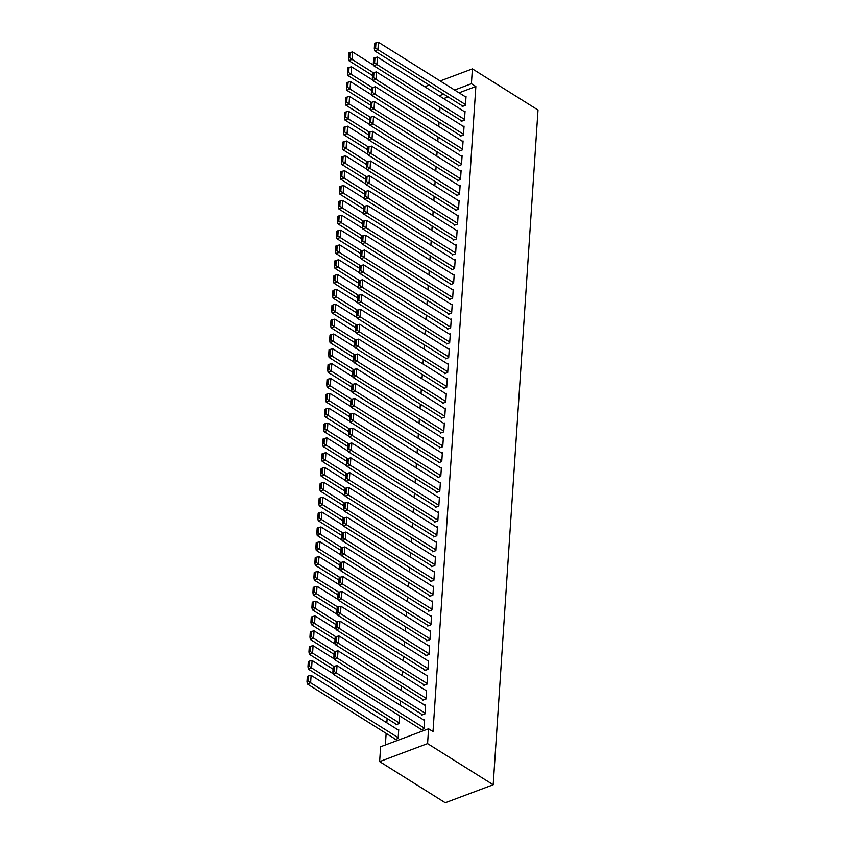 <?xml version="1.0" encoding="UTF-8"?>
<svg xmlns="http://www.w3.org/2000/svg" width="845" height="845" viewBox="0 0 845 845"><rect width="100%" height="100%" fill="white"/><g stroke="black" fill="none" stroke-linecap="round" stroke-linejoin="round"><path stroke-width="1.27" d="M387.137 718.535L386.841 722.845M386.144 733.386L385.373 744.973M459.057 92.813L475.862 86.507L433.01 731.569L428.563 728.781L380.62 746.758L379.637 761.598L445.262 802.75L493.195 784.773L538.011 110.03L472.397 68.878L471.404 83.718L454.61 90.024M438.777 126.475L439.062 122.166M461.275 120.634L461.222 121.374L464.465 120.17L465.056 111.255L464.285 111.551M436.802 156.156L437.087 151.857M459.3 150.325L459.247 151.065L462.49 149.85L463.081 140.946L462.31 141.231M434.837 185.847L435.122 181.538M457.325 180.006L457.282 180.745L460.514 179.531L461.106 170.627L460.335 170.922M432.862 215.528L433.147 211.218M455.36 209.687L455.307 210.437L458.55 209.222L459.141 200.318L458.37 200.603M430.887 245.208L431.172 240.909M453.385 239.378L453.332 240.117L456.575 238.903L457.166 229.998L456.395 230.284M428.911 274.9L429.207 270.59M451.41 269.059L451.367 269.808L454.599 268.594L455.191 259.679L454.42 259.975M426.947 304.58L427.232 300.281M449.445 298.75L449.392 299.489L452.635 298.274L453.226 289.37L452.455 289.655M424.972 334.271L425.257 329.962M447.47 328.43L447.417 329.17L450.66 327.955L451.251 319.051L450.48 319.347M422.996 363.952L423.292 359.653M445.495 358.122L445.452 358.861L448.684 357.646L449.276 348.742L448.505 349.027M421.032 393.643L421.317 389.334M443.53 387.802L443.477 388.542L446.72 387.327L447.311 378.423L446.54 378.718M419.057 423.324L419.342 419.014M441.555 417.483L441.502 418.233L444.745 417.018L445.336 408.114L444.565 408.399M417.081 453.004L417.377 448.706M439.58 447.174L439.537 447.913L442.769 446.699L443.361 437.794L442.59 438.08M415.117 482.696L415.402 478.386M437.615 476.855L437.562 477.605L440.805 476.39L441.396 467.475L440.625 467.771M413.142 512.376L413.427 508.077M435.64 506.546L435.587 507.285L438.83 506.07L439.421 497.166L438.65 497.451M411.166 542.067L411.462 537.758M433.665 536.226L433.622 536.966L436.854 535.751L437.446 526.847L436.675 527.143M409.202 571.748L409.487 567.449M431.7 565.918L431.647 566.657L434.89 565.442L435.481 556.538L434.71 556.823M407.227 601.439L407.512 597.13M429.725 595.598L429.672 596.338L432.915 595.123L433.506 586.219L432.735 586.514M405.251 631.12L405.547 626.81M427.75 625.279L427.707 626.029L430.939 624.814L431.531 615.91L430.76 616.195M403.287 660.801L403.572 656.502M425.785 654.97L425.732 655.709L428.975 654.495L429.566 645.591L428.795 645.876M401.312 690.492L401.597 686.182M423.81 684.651L423.757 685.401L427 684.186L427.591 675.271L426.82 675.567M395.925 724.059L395.872 724.799L399.115 723.584L399.632 715.873M421.835 714.342L421.792 715.081L425.024 713.867L425.616 704.962L424.845 705.248M448.103 96.921L443.625 98.601M420.852 729.182L420.799 729.922L424.042 728.707L424.634 719.803L423.863 720.088M394.942 738.9L394.89 739.639L398.132 738.424L398.724 729.52L397.953 729.805M422.827 699.491L422.775 700.241L426.017 699.026L426.609 690.122L425.838 690.407M400.329 705.332L400.614 701.023M424.792 669.81L424.75 670.55L427.982 669.335L428.573 660.431L427.802 660.727M402.294 675.651L402.59 671.342M426.767 640.13L426.714 640.869L429.957 639.654L430.549 630.75L429.778 631.035M404.269 645.96L404.554 641.661M428.742 610.439L428.69 611.178L431.932 609.963L432.524 601.059L431.753 601.355M406.244 616.28L406.529 611.97M430.707 580.758L430.665 581.497L433.897 580.283L434.488 571.378L433.717 571.664M408.209 586.588L408.505 582.289M432.682 551.067L432.629 551.817L435.872 550.602L436.464 541.687L435.693 541.983M410.184 556.908L410.469 552.598M434.657 521.386L434.605 522.125L437.847 520.911L438.439 512.007L437.668 512.292M412.159 527.217L412.445 522.918M436.622 491.705L436.58 492.445L439.812 491.23L440.403 482.326L439.632 482.611M414.124 497.536L414.42 493.226M438.597 462.014L438.544 462.754L441.787 461.539L442.379 452.635L441.608 452.931M416.099 467.855L416.384 463.546M440.572 432.334L440.52 433.073L443.762 431.858L444.354 422.954L443.583 423.239M418.074 438.164L418.359 433.865M442.537 402.642L442.495 403.382L445.727 402.178L446.318 393.263L445.547 393.559M420.039 408.484L420.335 404.174M444.512 372.962L444.459 373.701L447.702 372.487L448.294 363.582L447.523 363.868M422.014 378.792L422.299 374.493M446.487 343.271L446.435 344.021L449.677 342.806L450.269 333.902L449.498 334.187M423.989 349.112L424.274 344.802M448.452 313.59L448.41 314.329L451.642 313.115L452.233 304.211L451.462 304.506M425.954 319.431L426.25 315.122M450.427 283.909L450.374 284.649L453.617 283.434L454.209 274.53L453.438 274.815M427.929 289.74L428.214 285.441M452.402 254.218L452.35 254.958L455.592 253.743L456.184 244.839L455.413 245.135M429.904 260.059L430.189 255.75M454.367 224.538L454.325 225.277L457.557 224.062L458.148 215.158L457.377 215.443M431.879 230.368L432.165 226.069M456.342 194.846L456.289 195.596L459.532 194.382L460.124 185.467L459.353 185.763M433.844 200.687L434.129 196.378M458.317 165.166L458.265 165.905L461.507 164.69L462.099 155.786L461.328 156.071M435.819 170.996L436.104 166.697M460.282 135.475L460.24 136.225L463.472 135.01L464.063 126.106L463.292 126.391M437.794 141.316L438.08 137.006M462.257 105.794L462.204 106.533L465.447 105.319L466.039 96.414L465.268 96.71M439.759 111.635L440.044 107.326M443.657 94.133L439.178 95.802M472.397 68.878L440.171 80.962M429.218 85.07L424.739 86.75M475.862 86.507L471.404 83.718M428.563 728.781L427.581 743.621L493.195 784.773M379.637 761.598L427.581 743.621M424.095 727.967L336.532 673.053L333.3 674.268L421.57 729.636M424.581 720.542L337.028 665.638L336.532 673.053L334.197 671.405L334.536 666.209L333.247 666.694L332.898 671.891L334.197 671.405M333.3 674.268L332.898 671.891M334.536 666.209L337.028 665.638M398.175 737.685L310.622 682.771L311.118 675.356L398.671 730.26M308.277 681.123L308.626 675.926L307.326 676.412L306.988 681.609L308.277 681.123L310.622 682.771L307.379 683.985L395.661 739.354M311.118 675.356L308.626 675.926M306.988 681.609L307.379 683.985M425.077 713.127L337.525 658.213L334.282 659.427L422.563 714.796M425.574 705.702L338.011 650.798L337.525 658.213L335.18 656.565L335.528 651.368L334.229 651.854L333.881 657.04L335.18 656.565M334.282 659.427L333.881 657.04M335.528 651.368L338.011 650.798M426.06 698.276L338.507 643.372L335.264 644.587L423.546 699.945M426.556 690.861L339.003 635.947L338.507 643.372L336.162 641.714L336.511 636.517L335.212 637.003L334.873 642.2L336.162 641.714M335.264 644.587L334.873 642.2M336.511 636.517L339.003 635.947M399.167 722.845L311.604 667.93L312.101 660.515L333.205 673.75M309.27 666.272L309.608 661.086L308.319 661.572L307.971 666.758L309.27 666.272L311.604 667.93L308.372 669.145L396.643 724.503M312.101 660.515L309.608 661.086M307.971 666.758L308.372 669.145M333.891 666.452L312.597 653.09L313.083 645.664L334.197 658.91M310.252 651.432L310.601 646.235L309.302 646.721L308.953 651.918L310.252 651.432L312.597 653.09L309.354 654.305L333.078 669.177M313.083 645.664L310.601 646.235M308.953 651.918L309.354 654.305M427.052 683.436L339.489 628.532L336.257 629.747L424.528 685.105M427.538 676.021L339.986 621.107L339.489 628.532L337.155 626.874L337.493 621.677L336.204 622.163L335.856 627.36L337.155 626.874M336.257 629.747L335.856 627.36M337.493 621.677L339.986 621.107M428.035 668.596L340.482 613.692L337.239 614.906L425.521 670.265M428.531 661.17L340.968 606.266L340.482 613.692L338.137 612.034L338.486 606.837L337.187 607.323L336.838 612.519L338.137 612.034M337.239 614.906L336.838 612.519M338.486 606.837L340.968 606.266M334.884 651.601L313.579 638.25L314.076 630.824L335.18 644.059M311.235 636.591L311.583 631.395L310.284 631.88L309.946 637.077L311.235 636.591L313.579 638.25L310.337 639.464L334.06 654.336M314.076 630.824L311.583 631.395M309.946 637.077L310.337 639.464M335.866 636.76L314.562 623.409L315.058 615.984L336.162 629.219M312.228 621.751L312.565 616.554L311.277 617.04L310.928 622.237L312.228 621.751L314.562 623.409L311.33 624.624L335.053 639.496M315.058 615.984L312.565 616.554M310.928 622.237L311.33 624.624M429.017 653.755L341.464 598.841L338.222 600.056L426.503 655.424M429.513 646.33L341.961 591.426L341.464 598.841L339.12 597.193L339.468 591.996L338.169 592.482L337.831 597.679L339.12 597.193M338.222 600.056L337.831 597.679M339.468 591.996L341.961 591.426M336.849 621.92L315.555 608.558L316.041 601.144L337.155 614.378M313.21 606.911L313.558 601.714L312.259 602.2L311.911 607.397L313.21 606.911L315.555 608.558L312.312 609.773L336.035 624.656M316.041 601.144L313.558 601.714M311.911 607.397L312.312 609.773M430.01 638.915L342.447 584.001L339.215 585.215L427.486 640.573M430.496 631.49L342.943 576.586L342.447 584.001L340.112 582.342L340.45 577.156L339.162 577.642L338.813 582.828L340.112 582.342M339.215 585.215L338.813 582.828M340.45 577.156L342.943 576.586M337.842 607.08L316.537 593.718L317.033 586.293L338.137 599.538M314.192 592.06L314.541 586.874L313.241 587.36L312.904 592.546L314.192 592.06L316.537 593.718L313.294 594.933L337.018 609.815M317.033 586.293L314.541 586.874M312.904 592.546L313.294 594.933M430.992 624.064L343.44 569.16L340.197 570.375L428.478 625.733M431.489 616.649L343.926 561.735L343.44 569.16L341.095 567.502L341.443 562.305L340.144 562.791L339.796 567.988L341.095 567.502M340.197 570.375L339.796 567.988M341.443 562.305L343.926 561.735M431.975 609.224L344.422 554.32L341.179 555.535L429.461 610.893M432.471 601.809L344.918 546.895L344.422 554.32L342.077 552.662L342.426 547.465L341.126 547.951L340.788 553.148L342.077 552.662M341.179 555.535L340.788 553.148M342.426 547.465L344.918 546.895M432.967 594.384L345.404 539.48L342.172 540.694L430.443 596.052M433.453 586.958L345.901 532.054L345.404 539.48L343.07 537.821L343.408 532.625L342.119 533.111L341.771 538.307L343.07 537.821M342.172 540.694L341.771 538.307M343.408 532.625L345.901 532.054M433.95 579.543L346.397 524.629L343.154 525.843L431.436 581.212M434.446 572.118L346.883 517.214L346.397 524.629L344.052 522.981L344.401 517.784L343.102 518.27L342.753 523.467L344.052 522.981M343.154 525.843L342.753 523.467M344.401 517.784L346.883 517.214M434.932 564.703L347.379 509.788L344.137 511.003L432.418 566.361M435.428 557.278L347.876 502.374L347.379 509.788L345.035 508.13L345.383 502.944L344.084 503.43L343.746 508.616L345.035 508.13M344.137 511.003L343.746 508.616M345.383 502.944L347.876 502.374M435.925 549.852L348.362 494.948L345.13 496.163L433.4 551.521M436.411 542.437L348.858 487.523L348.362 494.948L346.027 493.29L346.365 488.093L345.077 488.579L344.728 493.776L346.027 493.29M345.13 496.163L344.728 493.776M346.365 488.093L348.858 487.523M436.907 535.012L349.355 480.108L346.112 481.323L434.393 536.681M437.404 527.597L349.841 472.682L349.355 480.108L347.01 478.45L347.358 473.253L346.059 473.739L345.711 478.935L347.01 478.45M346.112 481.323L345.711 478.935M347.358 473.253L349.841 472.682M437.89 520.171L350.337 465.268L347.094 466.472L435.376 521.84M438.386 512.746L350.833 457.842L350.337 465.268L347.992 463.609L348.341 458.412L347.041 458.898L346.703 464.095L347.992 463.609M347.094 466.472L346.703 464.095M348.341 458.412L350.833 457.842M438.882 505.331L351.319 450.417L348.087 451.631L436.358 507M439.368 497.906L351.816 443.002L351.319 450.417L348.985 448.769L349.323 443.572L348.034 444.058L347.686 449.255L348.985 448.769M348.087 451.631L347.686 449.255M349.323 443.572L351.816 443.002M338.824 592.239L317.519 578.878L318.016 571.452L339.12 584.698M315.185 577.219L315.523 572.023L314.234 572.509L313.886 577.705L315.185 577.219L317.519 578.878L314.287 580.092L338.011 594.964M318.016 571.452L315.523 572.023M313.886 577.705L314.287 580.092M339.806 577.388L318.512 564.037L318.998 556.612L340.112 569.847M316.167 562.379L316.516 557.182L315.217 557.668L314.868 562.865L316.167 562.379L318.512 564.037L315.269 565.252L338.993 580.124M318.998 556.612L316.516 557.182M314.868 562.865L315.269 565.252M340.799 562.548L319.495 549.187L319.991 541.772L341.095 555.007M317.15 547.539L317.498 542.342L316.199 542.828L315.861 548.025L317.15 547.539L319.495 549.187L316.252 550.401L339.975 565.284M319.991 541.772L317.498 542.342M315.861 548.025L316.252 550.401M341.781 547.708L320.477 534.346L320.973 526.931L342.077 540.166M318.142 532.699L318.48 527.502L317.192 527.988L316.843 533.184L318.142 532.699L320.477 534.346L317.245 535.561L340.968 550.444M320.973 526.931L318.48 527.502M316.843 533.184L317.245 535.561M342.764 532.868L321.47 519.506L321.956 512.081L343.07 525.326M319.125 517.848L319.473 512.651L318.174 513.137L317.826 518.334L319.125 517.848L321.47 519.506L318.227 520.721L341.95 535.593M321.956 512.081L319.473 512.651M317.826 518.334L318.227 520.721M343.757 518.027L322.452 504.666L322.948 497.24L344.052 510.475M320.107 503.007L320.456 497.811L319.156 498.296L318.818 503.493L320.107 503.007L322.452 504.666L319.209 505.88L342.933 520.752M322.948 497.24L320.456 497.811M318.818 503.493L319.209 505.88M344.739 503.176L323.434 489.825L323.931 482.4L345.035 495.635M321.1 488.167L321.438 482.97L320.149 483.456L319.801 488.653L321.1 488.167L323.434 489.825L320.202 491.04L343.926 505.912M323.931 482.4L321.438 482.97M319.801 488.653L320.202 491.04M345.721 488.336L324.427 474.974L324.913 467.56L346.027 480.794M322.082 473.327L322.431 468.13L321.132 468.616L320.783 473.813L322.082 473.327L324.427 474.974L321.184 476.189L344.908 491.072M324.913 467.56L322.431 468.13M320.783 473.813L321.184 476.189M346.714 473.496L325.409 460.134L325.906 452.719L347.01 465.954M323.065 458.476L323.413 453.29L322.114 453.776L321.776 458.962L323.065 458.476L325.409 460.134L322.167 461.349L345.89 476.231M325.906 452.719L323.413 453.29M321.776 458.962L322.167 461.349M439.865 490.491L352.312 435.576L349.07 436.791L437.351 492.149M440.361 483.065L352.798 428.151L352.312 435.576L349.967 433.918L350.316 428.732L349.017 429.218L348.668 434.404L349.967 433.918M349.07 436.791L348.668 434.404M350.316 428.732L352.798 428.151M347.696 458.655L326.392 445.294L326.888 437.868L347.992 451.114M324.058 443.636L324.395 438.439L323.107 438.925L322.758 444.121L324.058 443.636L326.392 445.294L323.16 446.509L346.883 461.381M326.888 437.868L324.395 438.439M322.758 444.121L323.16 446.509M440.847 475.64L353.294 420.736L350.052 421.951L438.333 477.309M441.343 468.225L353.791 413.311L353.294 420.736L350.95 419.078L351.298 413.881L349.999 414.367L349.661 419.564L350.95 419.078M350.052 421.951L349.661 419.564M351.298 413.881L353.791 413.311M348.679 443.815L327.385 430.454L327.871 423.028L348.985 436.263M325.04 428.795L325.388 423.599L324.089 424.084L323.741 429.281L325.04 428.795L327.385 430.454L324.142 431.668L347.865 446.54M327.871 423.028L325.388 423.599M323.741 429.281L324.142 431.668M441.84 460.8L354.277 405.896L351.045 407.11L439.315 462.468M442.326 453.374L354.773 398.47L354.277 405.896L351.942 404.237L352.28 399.041L350.992 399.527L350.643 404.723L351.942 404.237M351.045 407.11L350.643 404.723M352.28 399.041L354.773 398.47M349.672 428.964L328.367 415.613L328.863 408.188L349.967 421.423M326.022 413.955L326.371 408.758L325.071 409.244L324.733 414.441L326.022 413.955L328.367 415.613L325.124 416.828L348.848 431.7M328.863 408.188L326.371 408.758M324.733 414.441L325.124 416.828M442.822 445.959L355.27 391.045L352.027 392.26L440.308 447.628M443.319 438.534L355.756 383.63L355.27 391.045L352.925 389.397L353.273 384.2L351.974 384.686L351.626 389.883L352.925 389.397M352.027 392.26L351.626 389.883M353.273 384.2L355.756 383.63M350.654 414.124L329.349 400.762L329.846 393.347L350.95 406.582M327.015 399.115L327.353 393.918L326.064 394.404L325.716 399.6L327.015 399.115L329.349 400.762L326.117 401.977L349.841 416.86M329.846 393.347L327.353 393.918M325.716 399.6L326.117 401.977M443.805 431.119L356.252 376.205L353.009 377.419L441.291 432.788M444.301 423.694L356.748 368.79L356.252 376.205L353.907 374.546L354.256 369.36L352.957 369.846L352.618 375.032L353.907 374.546M353.009 377.419L352.618 375.032M354.256 369.36L356.748 368.79M351.636 399.284L330.342 385.922L330.828 378.507L351.942 391.742M327.997 384.264L328.346 379.078L327.047 379.563L326.698 384.75L327.997 384.264L330.342 385.922L327.099 387.137L350.823 402.019M330.828 378.507L328.346 379.078M326.698 384.75L327.099 387.137M444.797 416.268L357.234 361.364L354.002 362.579L442.273 417.937M445.283 408.853L357.731 353.939L357.234 361.364L354.9 359.706L355.238 354.509L353.949 354.995L353.601 360.192L354.9 359.706M354.002 362.579L353.601 360.192M355.238 354.509L357.731 353.939M352.629 384.443L331.325 371.082L331.821 363.656L352.925 376.902M328.98 369.423L329.328 364.227L328.029 364.713L327.691 369.909L328.98 369.423L331.325 371.082L328.082 372.296L351.805 387.168M331.821 363.656L329.328 364.227M327.691 369.909L328.082 372.296M445.78 401.428L358.227 346.524L354.984 347.739L443.266 403.097M446.276 394.013L358.713 339.099L358.227 346.524L355.882 344.866L356.231 339.669L354.932 340.155L354.583 345.351L355.882 344.866M354.984 347.739L354.583 345.351M356.231 339.669L358.713 339.099M353.611 369.592L332.307 356.241L332.803 348.816L353.907 362.051M329.972 354.583L330.31 349.386L329.022 349.872L328.673 355.069L329.972 354.583L332.307 356.241L329.075 357.456L352.798 372.328M332.803 348.816L330.31 349.386M328.673 355.069L329.075 357.456M446.762 386.587L359.209 331.684L355.967 332.898L444.248 388.256M447.258 379.162L359.706 324.258L359.209 331.684L356.865 330.025L357.213 324.829L355.914 325.314L355.576 330.511L356.865 330.025M355.967 332.898L355.576 330.511M357.213 324.829L359.706 324.258M354.604 354.752L333.3 341.401L333.786 333.976L354.9 347.211M330.955 339.743L331.303 334.546L330.004 335.032L329.656 340.229L330.955 339.743L333.3 341.401L330.057 342.616L353.78 357.488M333.786 333.976L331.303 334.546M329.656 340.229L330.057 342.616M447.755 371.747L360.192 316.833L356.96 318.047L445.23 373.416M448.241 364.322L360.688 309.418L360.192 316.833L357.857 315.185L358.195 309.988L356.907 310.474L356.558 315.671L357.857 315.185M356.96 318.047L356.558 315.671M358.195 309.988L360.688 309.418M355.587 339.912L334.282 326.55L334.778 319.135L355.882 332.37M331.937 324.902L332.286 319.706L330.986 320.192L330.649 325.388L331.937 324.902L334.282 326.55L331.039 327.765L354.763 342.647M334.778 319.135L332.286 319.706M330.649 325.388L331.039 327.765M448.737 356.907L361.185 301.992L357.942 303.207L446.223 358.565M449.234 349.481L361.671 294.578L361.185 301.992L358.84 300.334L359.188 295.148L357.889 295.634L357.541 300.82L358.84 300.334M357.942 303.207L357.541 300.82M359.188 295.148L361.671 294.578M356.569 325.071L335.264 311.71L335.761 304.284L356.865 317.53M332.93 310.052L333.268 304.865L331.979 305.351L331.631 310.537L332.93 310.052L335.264 311.71L332.032 312.925L355.756 327.807M335.761 304.284L333.268 304.865M331.631 310.537L332.032 312.925M449.72 342.056L362.167 287.152L358.924 288.367L447.206 343.725M450.216 334.641L362.663 279.727L362.167 287.152L359.822 285.494L360.171 280.297L358.871 280.783L358.533 285.98L359.822 285.494M358.924 288.367L358.533 285.98M360.171 280.297L362.663 279.727M357.562 310.231L336.257 296.87L336.743 289.444L357.857 302.69M333.912 295.211L334.261 290.015L332.962 290.5L332.613 295.697L333.912 295.211L336.257 296.87L333.014 298.084L356.738 312.956M336.743 289.444L334.261 290.015M332.613 295.697L333.014 298.084M450.712 327.216L363.149 272.312L359.917 273.526L448.188 328.885M451.198 319.801L363.646 264.886L363.149 272.312L360.815 270.654L361.153 265.457L359.864 265.943L359.516 271.139L360.815 270.654M359.917 273.526L359.516 271.139M361.153 265.457L363.646 264.886M358.544 295.38L337.239 282.029L337.736 274.604L358.84 287.839M334.895 280.371L335.243 275.174L333.944 275.66L333.606 280.857L334.895 280.371L337.239 282.029L333.997 283.244L357.72 298.116M337.736 274.604L335.243 275.174M333.606 280.857L333.997 283.244M451.695 312.375L364.142 257.471L360.899 258.686L449.181 314.044M452.191 304.95L364.628 250.046L364.142 257.471L361.797 255.813L362.146 250.616L360.847 251.102L360.498 256.299L361.797 255.813M360.899 258.686L360.498 256.299M362.146 250.616L364.628 250.046M359.526 280.54L338.222 267.178L338.718 259.764L359.822 272.998M335.887 265.531L336.225 260.334L334.937 260.82L334.588 266.017L335.887 265.531L338.222 267.178L334.99 268.393L358.713 283.276M338.718 259.764L336.225 260.334M334.588 266.017L334.99 268.393M452.677 297.535L365.124 242.621L361.882 243.835L450.163 299.204M453.173 290.11L365.621 235.206L365.124 242.621L362.78 240.973L363.128 235.776L361.829 236.262L361.491 241.459L362.78 240.973M361.882 243.835L361.491 241.459M363.128 235.776L365.621 235.206M360.519 265.7L339.215 252.338L339.701 244.923L360.815 258.158M336.87 250.69L337.218 245.494L335.919 245.979L335.571 251.176L336.87 250.69L339.215 252.338L335.972 253.553L359.695 268.435M339.701 244.923L337.218 245.494M335.571 251.176L335.972 253.553M453.67 282.695L366.107 227.78L362.875 228.995L451.145 284.353M454.156 275.269L366.603 220.365L366.107 227.78L363.772 226.122L364.111 220.936L362.822 221.422L362.473 226.608L363.772 226.122M362.875 228.995L362.473 226.608M364.111 220.936L366.603 220.365M361.502 250.859L340.197 237.498L340.693 230.072L361.797 243.318M337.852 235.839L338.201 230.643L336.901 231.129L336.563 236.325L337.852 235.839L340.197 237.498L336.954 238.712L360.678 253.584M340.693 230.072L338.201 230.643M336.563 236.325L336.954 238.712M454.652 267.844L367.1 212.94L363.857 214.155L452.138 269.513M455.149 260.429L367.586 205.515L367.1 212.94L364.755 211.282L365.103 206.085L363.804 206.571L363.456 211.768L364.755 211.282M363.857 214.155L363.456 211.768M365.103 206.085L367.586 205.515M362.484 236.019L341.179 222.657L341.676 215.232L362.78 228.467M338.845 220.999L339.183 215.802L337.894 216.288L337.546 221.485L338.845 220.999L341.179 222.657L337.947 223.872L361.671 238.744M341.676 215.232L339.183 215.802M337.546 221.485L337.947 223.872M455.635 253.004L368.082 198.1L364.839 199.314L453.121 254.672M456.131 245.589L368.578 190.674L368.082 198.1L365.737 196.441L366.086 191.245L364.786 191.731L364.448 196.927L365.737 196.441M364.839 199.314L364.448 196.927M366.086 191.245L368.578 190.674M363.477 221.168L342.172 207.817L342.658 200.392L363.772 213.627M339.827 206.159L340.176 200.962L338.877 201.448L338.528 206.645L339.827 206.159L342.172 207.817L338.929 209.032L362.653 223.904M342.658 200.392L340.176 200.962M338.528 206.645L338.929 209.032M456.627 238.163L369.064 183.259L365.832 184.463L454.103 239.832M457.113 230.738L369.561 175.834L369.064 183.259L366.73 181.601L367.068 176.404L365.779 176.89L365.431 182.087L366.73 181.601M365.832 184.463L365.431 182.087M367.068 176.404L369.561 175.834M364.459 206.328L343.154 192.966L343.651 185.551L364.755 198.786M340.81 191.319L341.158 186.122L339.859 186.608L339.521 191.804L340.81 191.319L343.154 192.966L339.912 194.181L363.635 209.064M343.651 185.551L341.158 186.122M339.521 191.804L339.912 194.181M457.61 223.323L370.057 168.408L366.814 169.623L455.096 224.992M458.106 215.897L370.554 160.994L370.057 168.408L367.712 166.761L368.061 161.564L366.762 162.05L366.413 167.247L367.712 166.761M366.814 169.623L366.413 167.247M368.061 161.564L370.554 160.994M365.441 191.488L344.137 178.126L344.633 170.711L365.737 183.946M341.803 176.468L342.14 171.281L340.852 171.767L340.503 176.954L341.803 176.468L344.137 178.126L340.905 179.341L364.628 194.223M344.633 170.711L342.14 171.281M340.503 176.954L340.905 179.341M458.592 208.483L371.039 153.568L367.797 154.783L456.078 210.141M459.088 201.057L371.536 146.143L371.039 153.568L368.695 151.91L369.043 146.724L367.744 147.21L367.406 152.396L368.695 151.91M367.797 154.783L367.406 152.396M369.043 146.724L371.536 146.143M366.434 176.647L345.13 163.286L345.616 155.86L366.73 169.106M342.785 161.627L343.133 156.431L341.834 156.916L341.486 162.113L342.785 161.627L345.13 163.286L341.887 164.5L365.61 179.372M345.616 155.86L343.133 156.431M341.486 162.113L341.887 164.5M459.585 193.632L372.032 138.728L368.79 139.943L457.06 195.301M460.071 186.217L372.518 131.302L372.032 138.728L369.687 137.07L370.025 131.873L368.737 132.359L368.388 137.555L369.687 137.07M368.79 139.943L368.388 137.555M370.025 131.873L372.518 131.302M367.417 161.807L346.112 148.445L346.608 141.02L367.712 154.255M343.767 146.787L344.116 141.59L342.816 142.076L342.478 147.273L343.767 146.787L346.112 148.445L342.869 149.66L366.593 164.532M346.608 141.02L344.116 141.59M342.478 147.273L342.869 149.66M460.567 178.791L373.015 123.888L369.772 125.102L458.053 180.46M461.064 171.366L373.511 116.462L373.015 123.888L370.67 122.229L371.018 117.032L369.719 117.518L369.371 122.715L370.67 122.229M369.772 125.102L369.371 122.715M371.018 117.032L373.511 116.462M368.399 146.956L347.094 133.605L347.591 126.18L368.695 139.414M344.76 131.947L345.098 126.75L343.809 127.236L343.461 132.433L344.76 131.947L347.094 133.605L343.862 134.82L367.586 149.692M347.591 126.18L345.098 126.75M343.461 132.433L343.862 134.82M461.55 163.951L373.997 109.037L370.765 110.251L459.036 165.62M462.046 156.526L374.493 101.622L373.997 109.037L371.652 107.389L372.001 102.192L370.701 102.678L370.363 107.875L371.652 107.389M370.765 110.251L370.363 107.875M372.001 102.192L374.493 101.622M369.392 132.116L348.087 118.754L348.573 111.339L369.687 124.574M345.742 117.106L346.091 111.91L344.792 112.396L344.443 117.592L345.742 117.106L348.087 118.754L344.844 119.969L368.568 134.851M348.573 111.339L346.091 111.91M344.443 117.592L344.844 119.969M462.542 149.111L374.99 94.196L371.747 95.411L460.018 150.78M463.028 141.685L375.476 86.781L374.99 94.196L372.645 92.538L372.983 87.352L371.694 87.838L371.346 93.024L372.645 92.538M371.747 95.411L371.346 93.024M372.983 87.352L375.476 86.781M370.374 117.275L349.07 103.914L349.566 96.499L370.67 109.734M346.725 102.256L347.073 97.069L345.774 97.555L345.436 102.741L346.725 102.256L349.07 103.914L345.827 105.129L369.55 120.011M349.566 96.499L347.073 97.069M345.436 102.741L345.827 105.129M463.525 134.26L375.972 79.356L372.729 80.571L461.011 135.929M464.021 126.845L376.469 71.931L375.972 79.356L373.627 77.698L373.976 72.501L372.677 72.987L372.328 78.184L373.627 77.698M372.729 80.571L372.328 78.184M373.976 72.501L376.469 71.931M371.356 102.435L350.052 89.074L350.548 81.648L371.652 94.893M347.717 87.415L348.055 82.218L346.767 82.704L346.418 87.901L347.717 87.415L350.052 89.074L346.82 90.288L370.543 105.16M350.548 81.648L348.055 82.218M346.418 87.901L346.82 90.288M464.507 119.42L376.954 64.516L373.722 65.73L461.993 121.088M465.003 112.005L377.451 57.09L376.954 64.516L374.61 62.857L374.958 57.661L373.659 58.147L373.321 63.343L374.61 62.857M373.722 65.73L373.321 63.343M374.958 57.661L377.451 57.09M372.349 87.584L351.045 74.233L351.531 66.808L372.645 80.043M348.7 72.575L349.048 67.378L347.749 67.864L347.401 73.061L348.7 72.575L351.045 74.233L347.802 75.448L371.525 90.32M351.531 66.808L349.048 67.378M347.401 73.061L347.802 75.448M465.5 104.579L377.947 49.675L374.705 50.89L462.975 106.248M465.986 97.154L378.433 42.25L377.947 49.675L375.603 48.017L375.94 42.82L374.652 43.306L374.303 48.503L375.603 48.017M374.705 50.89L374.303 48.503M375.94 42.82L378.433 42.25M373.332 72.744L352.027 59.393L352.523 51.968L373.627 65.202M349.682 57.735L350.031 52.538L348.731 53.024L348.393 58.22L349.682 57.735L352.027 59.393L348.784 60.608L372.508 75.48M352.523 51.968L350.031 52.538M348.393 58.22L348.784 60.608"/></g></svg>
